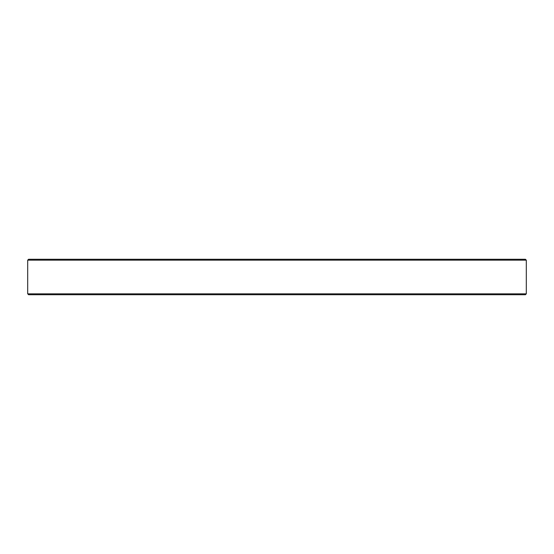 <?xml version="1.0" encoding="UTF-8"?>
<svg xmlns="http://www.w3.org/2000/svg" width="554" height="554" viewBox="0 0 554 554"><rect width="100%" height="100%" fill="white"/><g stroke="black" fill="none" stroke-linecap="round" stroke-linejoin="round"><path stroke-width="0.83" d="M526.3 293.842L525.414 294.728L28.586 294.728L27.7 293.842L526.3 293.842L526.3 260.158L27.7 260.158L28.586 259.272L525.414 259.272L526.3 260.158M27.7 293.842L27.7 260.158"/></g></svg>
